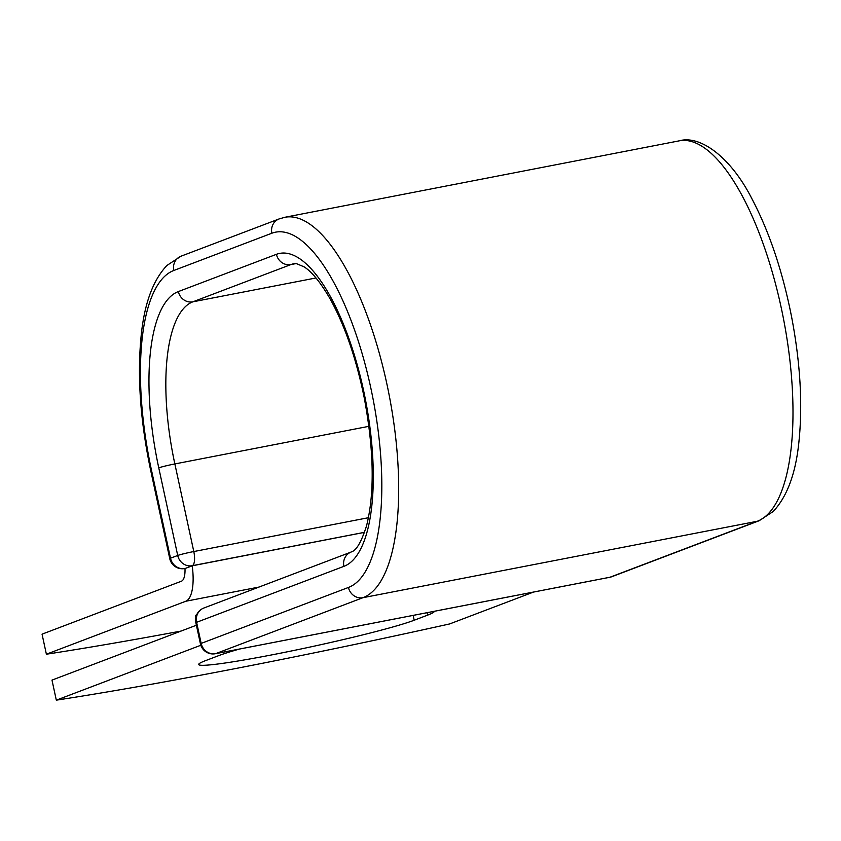 <?xml version="1.0" encoding="UTF-8"?>
<svg xmlns="http://www.w3.org/2000/svg" width="841" height="841" viewBox="0 0 841 841"><rect width="100%" height="100%" fill="white"/><g stroke="black" fill="none" stroke-linecap="round" stroke-linejoin="round"><path stroke-width="1.26" d="M239.37 649.084A113.651 6.486 167.8 0 0 218.755 655.612L205.341 660.711A113.651 6.486 167.8 0 0 198.676 664.485A113.651 6.486 167.8 0 0 271.864 654.876A113.651 6.486 167.8 0 0 414.192 620.237L427.606 615.139A113.651 6.486 167.8 0 0 434.261 611.354A113.651 6.486 167.8 0 0 434.25 611.312M196.069 616.474A113.651 6.486 -12.2 0 1 195.459 615.99A113.651 6.486 -12.2 0 1 196.762 614.613M46.381 654.214L185.766 601.252A40.063 14.108 -101 0 0 192.211 565.814L185.504 568.358A12.846 4.52 79 0 1 185.241 568.432A12.846 4.52 79 0 1 184.988 568.463A19.522 6.875 -101 0 1 181.435 581.205L42.05 634.167L46.381 654.214A481.567 27.469 167.8 0 0 181.088 631.055M364.552 532.353L192.211 565.814M533.478 592.085L449.641 623.938A481.567 27.469 -12.2 0 1 56.315 700.164L51.984 680.106L196.395 625.241M200.81 645.257L56.315 700.164M413.141 615.402L414.192 620.237M259.007 587.06L185.766 601.252M364.563 532.311L192.221 565.709L185.504 568.358M295.979 263.59L290.933 264.568A12.846 11.995 -110.8 0 1 276.426 254.318A159.885 56.305 -101 0 1 363.48 390.077A159.885 56.305 -101 0 1 343.895 566.35A12.846 11.995 69.2 0 1 351.128 552.053L203.848 608.022A12.846 11.995 69.2 0 0 196.605 622.308L201.167 643.407A12.846 11.995 69.2 0 0 215.674 653.646L362.965 597.688L757.268 521.273A194.345 68.436 -101 0 0 782.288 312.799A194.345 68.436 -101 0 0 679.286 140.836L284.983 217.262A194.345 68.436 -101 0 1 387.985 389.215A194.345 68.436 -101 0 1 362.965 597.688A12.846 11.995 69.2 0 1 348.447 587.449A181.498 63.916 -101 0 0 370.681 387.333A181.498 63.916 -101 0 0 271.864 233.22L173.793 270.487A181.498 63.916 -101 0 0 151.569 470.592A12.846 0.736 167.8 0 0 150.812 471.023L169.756 558.634A12.846 0.736 -12.2 0 1 170.502 558.203L177.714 555.47A12.846 0.736 -12.2 0 1 193.798 551.549L368.442 517.709M151.569 470.592L170.502 558.203A12.846 11.995 -110.8 0 0 185.02 568.453A12.846 4.52 79 0 1 184.747 568.527A12.846 4.52 79 0 1 184.379 568.558M315.995 277.961L192.862 301.824A147.038 51.785 -101 0 0 174.854 463.938L193.798 551.549A12.846 4.52 79 0 1 192.221 565.709A12.846 11.995 -110.8 0 1 177.714 555.47L158.77 467.848A12.846 0.736 167.8 0 1 174.854 463.938L368.926 426.324M173.793 270.487A12.846 11.995 -110.8 0 1 181.036 256.19L166.928 265.462C152.925 280.305 144.337 303.748 141.151 335.811C137.125 376.474 140.342 421.541 150.812 471.023M351.128 552.053C350.886 550.929 357.341 554.818 366.55 525.814C374.792 492.805 373.993 450.009 364.164 397.425C356.037 357.824 344.558 324.752 329.735 298.208C320.316 282.103 311.738 271.632 304 266.797L296.442 263.632L293.982 263.696A147.038 51.785 -101 0 0 290.933 264.568L192.862 301.824A12.846 11.995 -110.8 0 1 178.355 291.575A159.885 56.305 -101 0 0 158.77 467.848M271.864 233.22A12.846 11.995 -110.8 0 1 279.107 218.933L181.036 256.19M276.426 254.318L178.355 291.575M348.447 587.449L201.167 643.407A12.846 0.736 167.8 0 0 200.421 643.828A12.846 12.846 0 0 0 215.412 653.72A12.846 4.52 79 0 0 215.674 653.646L609.988 577.231L757.268 521.273A12.846 11.995 69.2 0 0 759.118 520.747L773.226 511.475C787.197 496.547 795.765 473.336 798.918 441.851C802.777 404.532 800.348 362.944 791.633 317.078C782.698 271.759 769.589 232.579 752.306 199.527C730.755 156.71 699.88 134.791 679.286 140.836M343.895 566.35L196.605 622.308A12.846 0.736 167.8 0 0 195.858 622.739L200.421 643.828M215.044 653.751A12.846 4.52 79 0 0 215.412 653.72L609.714 577.304A12.846 4.52 79 0 0 609.988 577.231A12.846 11.995 69.2 0 0 611.838 576.705L759.118 520.747M427.081 612.7L427.606 615.139M611.838 576.705A12.846 12.846 0 0 1 609.714 577.304A12.846 4.52 79 0 1 609.441 577.336M284.983 217.262L279.107 218.933M169.756 558.634A12.846 12.846 0 0 0 184.747 568.527L185.241 568.432M203.848 608.022A12.846 12.846 0 0 0 195.858 622.739"/></g></svg>
